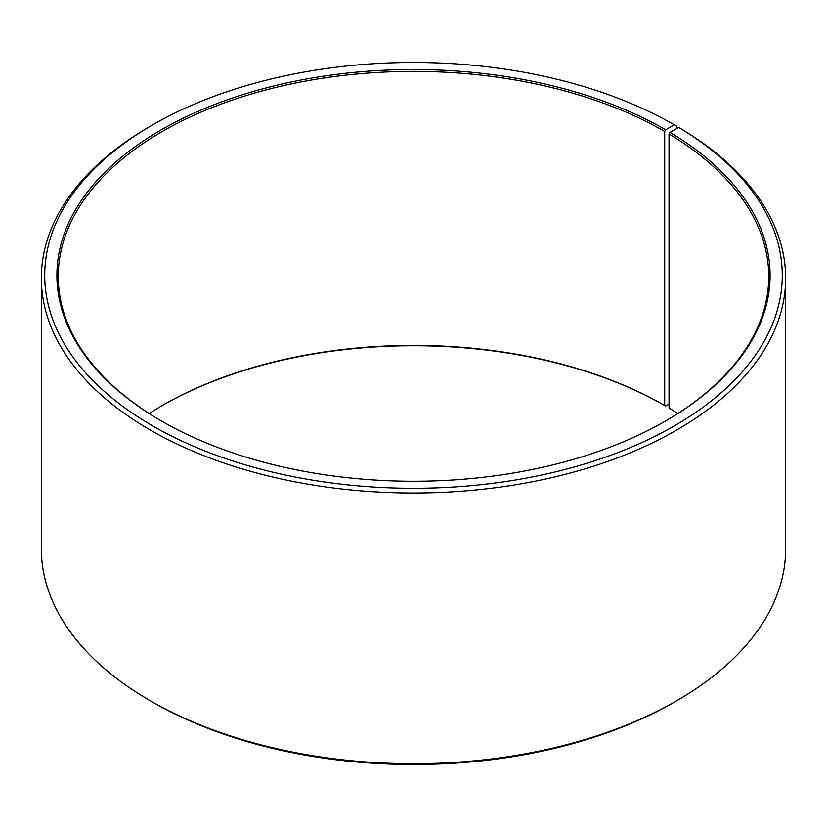 <?xml version="1.0" encoding="UTF-8"?>
<svg xmlns="http://www.w3.org/2000/svg" width="827" height="827" viewBox="0 0 827 827"><rect width="100%" height="100%" fill="white"/><g stroke="black" fill="none" stroke-linecap="round" stroke-linejoin="round"><path stroke-width="1.24" d="M677.83 413.5A355.238 205.096 -0 0 0 669.033 408.042L669.033 134.015A355.238 205.096 -0 0 1 768.738 276.487A355.238 205.096 -0 0 1 665.166 421.232M676.651 128.671L676.651 126.221L674.253 124.836L665.642 129.808A356.592 205.871 -0 0 0 161.358 129.808A356.592 205.871 -0 0 0 161.348 420.953A356.592 205.871 -0 0 0 665.652 420.953A356.592 205.871 -0 0 0 670.004 132.372L669.033 134.015M674.253 124.836A368.77 212.901 -0 0 0 152.737 124.836A368.77 212.901 -0 0 0 152.747 425.926A368.77 212.901 -0 0 0 671.969 427.239A368.77 212.901 -0 0 0 678.771 127.482L670.004 132.372M152.737 124.836L150.349 126.221A372.15 214.855 -0 0 0 41.35 278.141A372.15 214.855 -0 0 0 150.349 430.071A372.15 214.855 -0 0 0 555.92 476.652A372.15 214.855 -0 0 0 785.65 278.141A372.15 214.855 -0 0 0 681.2 128.888L678.771 127.482M41.35 278.141L41.35 548.859A372.15 214.855 -0 0 0 150.349 700.779L152.737 702.164A368.77 212.901 -0 0 0 152.747 702.164A368.77 212.901 -0 0 0 674.263 702.164L676.651 700.779A372.15 214.855 -0 0 0 785.65 548.859L785.65 278.141M665.642 129.808L664.691 131.462L664.691 405.488A355.238 205.096 -0 0 0 162.309 405.488A355.238 205.096 -0 0 0 149.17 413.5M664.691 405.488L665.642 406.047A356.592 205.871 -0 0 0 161.834 405.768M665.642 406.047L669.033 404.083M152.737 702.164L150.349 700.779A372.15 214.855 -0 0 0 676.651 700.779M664.691 131.462A355.238 205.096 -0 0 0 277.562 87.011A355.238 205.096 -0 0 0 58.262 276.487A355.238 205.096 -0 0 0 161.834 421.232"/></g></svg>
